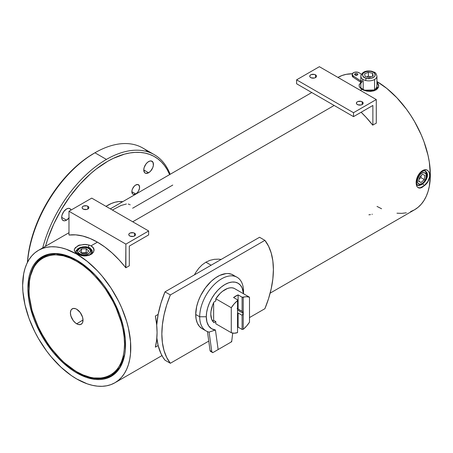 <?xml version="1.0" encoding="UTF-8"?>
<svg xmlns="http://www.w3.org/2000/svg" width="453" height="453" viewBox="0 0 453 453"><rect width="100%" height="100%" fill="white"/><g stroke="black" fill="none" stroke-linecap="round" stroke-linejoin="round"><path stroke-width="0.68" d="M76.716 261.336C85.022 265.396 94.586 274.597 105.396 288.935C115.662 303.334 124.705 325.503 124.518 344.133C123.867 384.614 90.696 382.026 76.716 371.737A0.804 0.464 120 0 0 76.88 372.106A0.804 0.464 -60 0 1 76.716 371.737C68.403 367.672 58.845 358.476 48.029 344.133C37.763 329.739 28.72 307.564 28.913 288.935C29.564 248.454 62.729 251.047 76.716 261.336A0.804 0.464 -60 0 1 77.18 260.424A0.804 0.464 120 0 0 76.716 261.336L70.368 258.159L63.329 255.815L55.764 254.824L51.891 255.028L48.029 255.815L44.269 257.264L40.696 259.444L37.418 262.417L34.536 266.205L32.157 270.815L30.379 276.2L29.281 282.276L28.913 288.935L29.281 296.024L30.379 303.374L32.157 310.809L37.418 325.277L44.269 338.346L51.891 349.376L55.764 354.059L63.329 361.8L70.368 367.581L76.716 371.737L83.058 374.908L90.102 377.253L93.833 377.955L101.54 378.04L105.396 377.253L109.156 375.809L112.729 373.623L116.013 370.656L118.896 366.862L121.274 362.258L123.046 356.873L124.145 350.792L124.518 344.133L124.145 337.049L123.046 329.699L121.274 322.264L116.013 307.791L112.729 301.035L105.396 288.935L97.661 279.014L90.102 271.273L83.058 265.486L76.716 261.336M111.489 375.452L119.785 367.417L124.807 354.065A68.409 39.496 60 0 1 111.489 375.452A68.409 39.496 60 0 1 77.282 372.066A0.804 0.464 -60 0 1 76.88 372.106C90.192 379.597 101.727 380.713 111.489 375.452L112.627 374.795A68.409 39.496 -120 0 0 117.814 370.713A68.409 39.496 -120 0 1 112.05 375.112M420.418 174.207C422.389 172.027 424.297 172.055 426.148 174.297C426.318 178.131 425.333 180.9 423.21 182.604A1.608 0.6 46.5 0 1 423.176 183.12A1.608 0.6 -133.5 0 0 423.21 182.604C421.239 184.79 419.331 184.762 417.479 182.519C417.309 178.68 418.289 175.911 420.418 174.207A1.608 0.6 -133.5 0 0 419.982 173.448A1.608 0.6 46.5 0 1 420.418 174.207L418.663 176.432L417.332 180.056L417.479 182.519L417.955 183.425L419.467 184.269L421.936 183.59L423.77 182.021L425.531 179.297L426.296 176.755L426.148 174.297L424.982 172.803L422.462 172.831L420.418 174.207M360.911 75.6A8.046 4.649 0 0 0 365.684 80.487A8.046 4.649 180 0 1 360.837 76.223C362.026 71.925 365.696 70.266 371.845 71.251C374.184 72.571 375.656 71.359 376.936 76.223A8.046 4.649 180 0 1 374.58 79.507L374.58 90.045L374.58 79.507A8.046 4.649 180 0 1 365.684 80.487A1.608 0.521 -75.9 0 1 366.324 78.318C363.385 77.814 362.27 76.183 362.983 73.426C365.984 71.246 368.804 70.606 371.449 71.5A1.608 0.521 -75.9 0 1 371.845 71.251A1.608 0.521 104.1 0 0 371.449 71.5C374.388 72.004 375.503 73.635 374.795 76.387C371.794 78.567 368.969 79.213 366.324 78.318A1.608 0.521 104.1 0 0 365.684 80.487A8.046 4.649 0 0 0 374.58 79.507A8.046 4.649 0 0 0 376.862 76.846M90.532 249.19A1.608 1.093 131 0 0 89.479 249.093C91.466 250.441 90.86 252.162 87.672 254.246C83.097 255.135 80.124 254.784 78.748 253.204A1.608 1.093 131 0 0 78.001 253.714A1.608 1.093 -49 0 1 78.748 253.204C76.761 251.857 77.361 250.141 80.555 248.051C85.124 247.168 88.103 247.514 89.479 249.093A1.608 1.093 -49 0 1 90.532 249.19A1.608 1.093 -49 0 1 90.821 249.897A8.046 4.649 180 0 1 92.135 252.1M199.694 316.766L206.296 316.766A26.319 15.192 -60 0 1 224.224 284.943A26.319 15.192 -60 0 1 243.465 293.725L242.1 287.87L240.379 285.152L238.063 283.227L235.243 282.185L232.027 282.055L228.539 282.848L224.909 284.535L221.274 287.043L217.785 290.282L214.569 294.122L211.749 298.425L209.433 303.017L207.712 307.723L206.653 312.366L206.296 316.766L199.694 316.766A30.985 17.888 120 0 0 209.088 332.106L215.435 329.988A26.319 15.192 -60 0 1 206.296 316.766L206.919 321.913L208.742 326.001L211.642 328.753L215.435 329.988L209.088 332.106A30.985 17.888 -60 0 1 206.115 330.95A30.985 17.888 -60 0 1 199.694 316.766A30.985 17.888 -60 0 1 213.221 285.583A30.985 17.888 -60 0 1 237.1 277.281A30.985 17.888 -60 0 1 243.516 291.466A30.985 17.888 120 0 0 221.608 278.816A30.985 17.888 120 0 0 199.694 316.766L195.713 314.467L199.694 316.766M243.516 293.759L243.516 291.466L243.516 293.759M237.542 300.605A20 11.546 -60 0 0 231.279 307.723L215.804 298.782L220.062 293.476L222.446 291.364L227.366 288.521L229.75 287.882L231.993 287.797L234.014 288.272L249.49 297.208L234.014 288.272A20 11.546 120 0 0 215.804 298.782L215.804 300.962L213.98 302.009L212.616 305.101L211.002 311.273L210.792 314.172L211.613 319.172L213.98 322.644A19.96 11.523 -60 0 1 210.792 314.172A19.96 11.523 -60 0 1 213.98 302.009L215.804 300.962L215.804 298.782L231.279 307.723L231.279 332.712L215.804 323.77L215.804 321.596L213.64 320.345L213.64 302.712L213.64 320.345L212.525 320.99L213.64 320.345L215.804 321.596L213.98 322.644L215.804 321.596L215.804 323.77L231.279 332.712L234.224 333.215L237.542 332.598L237.542 299.829L237.542 300.605L234.224 303.821L231.279 307.723L231.279 332.712A20 11.546 -60 0 0 237.542 332.598L237.542 299.829L233.555 297.525L237.542 299.829M237.542 317.915L237.542 317.474M238.108 312.989A4.026 2.322 -60 0 1 237.542 313.974L238.108 312.989L242.095 315.288L238.108 312.989L238.108 327.134L238.108 312.989M242.938 314.354L242.095 315.288L242.095 329.433L243.233 329.314L243.233 313.317L242.095 315.288L242.095 329.433L238.108 327.134A20 11.546 -60 0 1 237.542 327.553L238.108 327.134L242.095 329.433L243.233 329.314L246.551 326.098L249.49 322.196L249.49 297.208L249.49 322.196A20 11.546 -60 0 1 243.233 329.314L243.233 297.321L242.095 297.196L242.095 311.341L243.159 312.791L242.938 314.354M237.542 310.028L243.233 313.317L237.542 310.028M154.309 154.671A95.776 55.294 -60 0 1 170.13 174.314A95.776 55.294 120 0 0 106.421 159.416A95.776 55.294 120 0 0 42.712 247.882A95.776 55.294 -60 0 1 106.421 159.416A95.776 55.294 -60 0 1 154.309 154.671L142.814 148.035A95.776 55.294 120 0 0 94.926 152.78L93.788 153.437A94.162 54.366 120 0 0 27.418 262.44L28.482 253.023L30.068 244.79L32.271 236.415L38.426 219.569L46.704 203.137L56.795 187.752L68.307 173.997L74.456 167.904L80.798 162.412L87.259 157.57L94.926 152.78A95.776 55.294 120 0 0 27.531 262.219A95.776 55.294 -60 0 1 94.926 152.78L106.421 159.416L94.926 152.78A95.776 55.294 -60 0 1 148.216 151.953M234.558 275.985L233.114 274.982A30.985 17.888 120 0 0 209.235 283.284A30.985 17.888 120 0 0 195.713 314.467L196.132 319.155L197.378 323.182L199.405 326.392L202.129 328.651L203.72 329.399M134.535 233.21L134.535 235.968L135.266 235.339L135.458 234.212L134.954 233.505L133.437 232.785L130.266 232.967L129.332 233.505L128.765 234.592A3.381 1.954 180 0 1 130.849 232.785A3.381 1.954 180 0 1 134.535 233.21A3.381 1.954 180 0 1 135.526 234.592A3.381 1.954 180 0 1 133.437 236.392A3.381 1.954 180 0 1 129.756 235.968A3.381 1.954 180 0 1 128.765 234.592L129.02 235.339L130.266 236.211L133.437 236.392L134.535 235.968L134.535 233.21M87.871 206.268L87.871 209.026L88.601 208.397L88.794 207.264L88.29 206.562L86.772 205.843L83.601 206.024L82.667 206.562L82.101 207.65A3.381 1.954 180 0 1 84.184 205.843A3.381 1.954 180 0 1 87.871 206.268A3.381 1.954 180 0 1 88.856 207.65A3.381 1.954 180 0 1 86.772 209.45A3.381 1.954 180 0 1 83.086 209.026A3.381 1.954 180 0 1 82.101 207.65L82.355 208.397L83.601 209.269L86.772 209.45L87.871 209.026L87.871 206.268M315.509 74.841L315.509 77.605L316.239 76.97L316.432 75.844L315.928 75.136L314.41 74.417L311.239 74.598L310.305 75.136L309.739 76.223A3.381 1.954 180 0 1 311.823 74.417A3.381 1.954 180 0 1 315.509 74.841A3.381 1.954 180 0 1 316.494 76.223A3.381 1.954 180 0 1 314.41 78.024A3.381 1.954 180 0 1 310.724 77.605A3.381 1.954 180 0 1 309.739 76.223L309.994 76.97L311.239 77.842L314.41 78.024L315.509 77.605L315.509 74.841M362.174 101.783L362.174 104.547L362.904 103.913L363.096 102.786L362.593 102.078L361.075 101.364L357.904 101.54L356.97 102.078L356.403 103.165A3.381 1.954 180 0 1 358.487 101.364A3.381 1.954 180 0 1 362.174 101.783A3.381 1.954 180 0 1 363.164 103.165A3.381 1.954 180 0 1 361.075 104.966A3.381 1.954 180 0 1 357.394 104.547A3.381 1.954 180 0 1 356.403 103.165L356.658 103.913L357.904 104.785L361.075 104.966L362.174 104.547L362.174 101.783M66.512 208.986A6.84 3.952 -60 0 1 69.932 208.646A6.84 3.952 -60 0 1 71.064 210.056L69.932 208.646L68.363 208.346L66.512 208.986L63.828 211.483L62.044 215.016L61.676 217.366L66.512 220.158L61.676 217.366L62.044 219.292L63.092 220.498A6.84 3.952 -60 0 1 62.044 215.016A6.84 3.952 -60 0 1 66.512 208.986M68.975 217.961A6.84 3.952 -60 0 1 66.512 220.158L64.66 220.804L63.092 220.498A6.84 3.952 -60 0 0 66.512 220.158L69.201 217.666M148.607 161.591A6.84 3.952 -60 0 1 152.027 161.251A6.84 3.952 -60 0 1 153.074 166.732A6.84 3.952 -60 0 1 148.607 172.763L143.765 169.971L144.133 167.621L145.917 164.082L147.661 162.242L149.547 161.155L151.291 160.979L153.074 162.457L153.352 165.526L152.627 167.961L150.458 171.268L148.607 172.763L145.917 173.374L144.581 172.604L143.765 169.971L148.607 172.763A6.84 3.952 -60 0 1 145.186 173.103A6.84 3.952 -60 0 1 144.133 167.621A6.84 3.952 -60 0 1 148.607 161.591M135.73 185.011A5.47 3.16 -60 0 1 138.465 184.745A5.47 3.16 -60 0 1 139.303 189.127A5.47 3.16 -60 0 1 135.73 193.952L131.857 191.715L131.931 190.804L132.508 188.856L134.247 186.206L135.73 185.011L137.876 184.524L139.303 185.707L139.524 188.159L138.465 191.064L137.208 192.757L135.73 193.952L133.578 194.439L132.508 193.822L131.857 191.715L135.73 193.952A5.47 3.16 -60 0 1 132.989 194.224A5.47 3.16 -60 0 1 132.151 189.835A5.47 3.16 -60 0 1 135.73 185.011M45.493 246.279A94.162 54.366 -60 0 1 107.559 161.387A94.162 54.366 -60 0 1 169.626 174.603L167.219 169.682L164.479 165.515L161.319 161.874L157.774 158.788L153.856 156.285L149.609 154.382L145.045 153.086L140.215 152.412L135.147 152.367L129.875 152.95L124.439 154.15L113.239 158.386L107.559 161.387L96.24 169.043L90.679 173.641L79.971 184.224L70.068 196.376L61.257 209.745L53.799 223.952L47.899 238.572L45.493 246.279M205.889 262.185L211.132 265.215L205.889 262.185L209.96 260.333L205.889 262.185L202.112 264.875L205.889 262.185M214.229 259.331L209.96 260.333L214.229 259.331L218.606 259.156L214.229 259.331M221.172 259.416L218.606 259.156L221.172 259.416M425.39 171.098L426.822 172.35L427.519 174.348L427.355 176.817L426.364 179.433L424.716 181.88L422.689 183.873L419.37 185.566M425.644 171.234L427.304 177.021L422.689 183.873A1.608 0.668 51.2 0 1 424.076 185.826L420.073 187.842L417.955 187.548L416.579 185.945L416.148 181.642L417.7 176.308L419.716 173.097L422.292 170.792L423.663 170.13L426.313 169.886L427.462 170.305L429.167 172.089L429.835 174.852L429.733 176.472L427.774 181.579L424.076 185.826C433.572 179.32 429.721 164.128 420.956 171.8A1.608 0.719 48.4 0 1 420.894 172.519A1.608 0.719 -131.6 0 0 420.956 171.8C413.045 179.212 415.514 193.629 424.076 185.826A1.608 0.668 -128.8 0 0 422.689 183.873L421.364 184.784L417.524 185.317L416.641 183.652L416.681 180.668C417.683 176.647 419.093 173.929 420.899 172.519C422.955 170.911 424.54 170.481 425.656 171.24M50.345 253.856A68.409 39.496 -120 0 0 43.652 256.641A68.409 39.496 -120 0 1 44.218 256.307A68.409 39.496 -120 0 1 50.345 253.856M76.716 372.921A69.054 39.87 60 0 1 30.028 306.103A69.054 39.87 60 0 1 49.354 254.037A69.054 39.87 60 0 1 76.716 260.152A69.054 39.87 60 0 1 119.847 314.999A69.054 39.87 60 0 1 117.157 371.483A69.054 39.87 60 0 1 76.716 372.921L77.338 372.366L76.716 372.921L71.925 369.886L62.537 362.309L53.697 352.972L45.736 342.236L42.186 336.471L36.115 324.422L33.647 318.249L29.989 305.922L28.822 299.886L27.882 288.346L28.822 277.887L29.989 273.187L31.602 268.912L33.647 265.09L36.115 261.766L38.969 258.974L42.186 256.732L45.736 255.062L49.587 253.991L53.697 253.516L58.029 253.652L62.537 254.393L71.925 257.661L76.716 260.152L86.24 266.732L95.402 275.231L103.845 285.316L107.689 290.832L114.462 302.559L119.779 314.818L123.443 327.145L125.311 339.065L125.311 350.118L124.609 355.186L121.829 364.161L119.779 367.978L117.316 371.301L114.462 374.099L111.24 376.341L107.689 378.006L103.845 379.082L99.734 379.552L95.402 379.416L86.24 377.338L76.716 372.921M77.508 248.918L79.983 247.593L82.752 246.868L85.702 246.709L88.437 247.202L89.858 247.831L89.858 248.686L89.858 247.831L92.01 250.186L92.242 251.409L90.345 254.161C89.988 255.384 81.415 255.962 79.513 254.433C76.789 253.001 75.611 251.993 75.985 251.409L80.181 247.519L88.437 247.202L89.858 247.831L92.242 251.409M76.047 250.883L76.449 250.005M76.693 253.131L76.212 252.4M360.826 86.472L360.758 86.999C360.384 87.582 361.562 88.59 364.291 90.022A1.608 0.674 111.3 0 0 363.736 90.226L362.004 89.4L360.35 90.351L362.004 89.4L359.359 86.874L359.104 85.005L361.109 82.367M361.466 88.72L360.99 87.984M76.716 254.105A76.461 44.145 60 0 1 126.664 321.483A76.461 44.145 60 0 1 114.943 382.751A76.461 44.145 60 0 1 76.716 378.963A76.461 44.145 60 0 1 26.767 311.59A76.461 44.145 60 0 1 38.488 250.322A76.461 44.145 60 0 1 76.716 254.105L77.225 253.81L76.716 254.105L66.166 249.218L61.019 247.734L56.025 246.913L51.229 246.766L46.676 247.287L42.418 248.476L38.482 250.322L34.921 252.802L31.761 255.9L29.032 259.58L26.767 263.81L24.977 268.544L23.686 273.742L22.65 285.322L22.91 291.59L24.977 304.79L29.032 318.436L34.921 332.009L38.482 338.606L46.676 351.103L51.229 356.879L61.019 367.213L71.415 375.605L76.716 378.963L87.259 383.855L92.406 385.339L97.406 386.154L102.202 386.307L106.749 385.786L111.013 384.597L114.943 382.751L118.505 380.265L121.664 377.173L124.394 373.493L126.664 369.263L128.448 364.529L129.739 359.331L130.521 353.719L130.521 341.477L128.448 328.283L126.664 321.483L121.664 307.808L118.505 301.058L111.013 288.08L102.202 276.194L97.406 270.803L87.259 261.398L76.716 254.105M78.964 254.643L75.187 252.185L74.292 250.356L74.326 249.422L75.362 247.61L79.032 245.401L84.184 244.41L89.264 245.084L90.996 245.86L93.041 247.621L93.93 249.779L93.539 252.01L91.885 253.94L89.184 255.266L85.827 255.803L82.265 255.554L78.964 254.643C88.239 259.269 99.575 250.622 90.996 245.86L97.429 242.145L90.996 245.86L89.264 245.084A1.608 0.725 108.6 0 0 88.437 247.202A1.608 0.725 -71.4 0 1 89.264 245.084L85.725 244.422L80.102 245.056C78.935 244.835 77.038 246.189 74.411 249.11L74.502 251.104L75.509 252.536L78.964 254.643A1.608 0.674 -68.7 0 1 79.518 254.439A1.608 0.674 111.3 0 0 78.964 254.643M125.679 267.655A76.461 44.145 -120 0 0 97.429 242.145A76.461 44.145 -120 0 0 69.179 235.039L75.764 234.869L82.752 236.019L90.022 238.459L97.429 242.145L104.836 247.015L112.106 252.967L119.094 259.892L125.883 267.774L129.298 265.803L129.298 246.092L148.646 234.92L148.646 230.973L125.883 244.116L125.679 267.655M334.172 105.464L132.712 221.777L334.172 105.464M372.666 125.062A76.461 44.145 -120 0 0 361.12 112.248L366.081 117.293L372.666 125.062L376.284 123.205L376.284 99.552L319.376 66.693L376.284 99.552L353.521 112.695L296.613 79.836L319.376 66.693L296.613 79.836L353.521 112.695L376.284 99.552L376.284 123.205L372.666 125.062M367.038 91.144L363.736 90.226L376.064 89.926L378.708 86.223L376.936 82.27L377.819 83.205L378.708 85.368L378.312 87.593L376.658 89.53L373.963 90.849L370.599 91.387L367.038 91.144M270.147 293.142L414.512 209.796A76.461 44.145 -120 0 0 426.358 148.946A76.461 44.145 -120 0 0 376.936 81.529L386.834 88.443L396.975 97.848L406.324 109.014L410.582 115.124L414.518 121.506L421.239 134.847L423.968 141.681L428.023 155.328L429.314 162.015L430.35 174.79L429.314 186.37L428.023 191.568L426.233 196.308L423.968 200.537L421.239 204.218L418.079 207.31L414.518 209.796L410.582 211.636M158.154 345.537L155.362 347.151A76.461 44.145 -120 0 0 155.362 316.018L158.154 314.405L155.362 316.018L156.642 324.478L157.072 332.57L156.642 340.169L155.362 347.151L158.154 345.537L156.857 337.983A78.873 45.538 120 0 0 158.154 345.537L160.94 353.544L162.82 357.049L165 360.192L170.351 363.278A78.873 45.538 -60 0 1 170.351 294.937L165 291.851L160.94 303.182L158.154 314.405A78.873 45.538 120 0 0 156.715 325.197L158.154 314.405A78.873 45.538 120 0 1 165 291.851L170.351 294.937L264.897 240.35L259.546 237.264L165 291.851L259.546 237.264L264.897 240.35A78.873 45.538 -60 0 1 264.897 308.697L249.49 317.587L264.897 308.697L268.555 298.64L271.228 288.646L272.848 278.906L273.391 269.614L272.848 260.956L271.228 253.091L268.555 246.177L264.897 240.35L170.351 294.937L166.687 304.994L164.02 314.988L162.395 324.727L161.851 334.014L162.395 342.678L164.02 350.543L166.687 357.451L170.351 363.278L165 360.192A78.873 45.538 120 0 1 158.154 345.537M198.793 268.267L202.112 264.875L198.793 268.267L195.894 272.293L198.793 268.267M194.416 274.869L195.894 272.293L194.416 274.863M76.716 323.81A8.907 5.142 60 0 1 70.866 315.871A8.907 5.142 60 0 1 72.355 308.765A8.907 5.142 60 0 1 76.716 309.263L80.215 312.508L82.537 317.111L83.012 320.175L82.537 322.678L81.953 323.601L80.215 324.603L77.944 324.382L75.487 322.961L73.216 320.565L70.895 315.956L70.413 312.898L70.895 310.39L71.478 309.467L73.216 308.465L75.487 308.691L76.716 309.263A8.907 5.142 60 0 1 82.508 317.026A8.907 5.142 60 0 1 81.263 324.195A8.907 5.142 60 0 1 76.716 323.81L83.012 319.954L76.716 323.81M375.582 89.428L374.58 88.709M28.913 288.278A68.409 39.496 60 0 1 43.08 256.964A68.409 39.496 60 0 1 68.261 256.121L55.844 253.759L43.08 256.964L44.218 256.307M78.42 253.51L78.839 253.284L78.42 253.51M425.005 170.985A8.046 4.649 -60 0 1 426.364 174.462M352.304 75.175L352.751 76.857L353.187 77.208L353.187 75.894A4.026 2.322 180 0 1 352.202 74.371A4.026 2.322 180 0 1 353.38 72.729A4.026 2.322 180 0 1 359.263 72.848L357.185 72.118L354.75 72.208L352.898 73.063L352.247 74.722L353.187 75.894L360.707 80.894A1.608 0.929 180 0 1 360.837 80.996M357.366 75.028A1.608 0.929 0 0 0 355.09 75.028L355.09 73.714A1.608 0.929 180 0 1 356.839 73.516A1.608 0.929 180 0 1 357.836 74.371A1.608 0.929 180 0 1 357.366 75.028L355.09 75.028L357.366 75.028A1.608 0.929 180 0 1 355.611 75.232A1.608 0.929 180 0 1 354.614 74.371L355.333 73.601L356.839 73.516L357.802 74.19L357.366 75.028M360.837 87.418L360.837 76.223A8.046 4.649 180 0 1 363.198 72.939M76.115 251.947A8.046 4.649 180 0 1 78.42 249.178M78.748 253.204L81.953 254.654L86.24 254.66L89.779 252.916L90.492 250.662L89.479 249.093L87.378 247.944L84.96 247.463L81.987 247.644L79.343 248.652L77.905 250.169L77.729 251.642L78.748 253.204M88.748 250.985L86.682 253.386L82.044 253.55L79.473 251.319L81.546 248.912L86.183 248.748L88.748 250.985L86.682 253.386L82.044 253.55L79.473 251.319L81.546 248.912L81.415 253.006L81.546 248.912L86.183 248.748L86.183 252.689L81.546 252.859L86.183 252.689L86.183 248.748L88.748 250.985M86.806 253.238L86.183 252.689L86.806 253.238M363.198 89.094L363.198 80.821M360.837 82.31A1.608 0.929 0 0 0 360.707 82.208L360.922 81.076M361.103 81.506A1.608 0.929 180 0 1 361.058 81.721L361.386 81.11M352.202 74.371L352.202 75.685A4.026 2.322 0 0 0 353.187 77.208L353.187 75.894L360.707 80.894L360.707 82.208L353.187 77.208L360.922 82.395M361.058 83.035L362.468 81.308M361.862 80.526L363.198 79.507M361.381 74.252L359.263 72.848L361.381 74.252M355.09 75.028L354.614 74.371A1.608 0.929 180 0 1 355.09 73.714L355.09 75.028M371.449 71.5L368.606 71.195L364.88 71.999L362.983 73.426L362.53 74.315L362.751 76.036L364.773 77.769L367.128 78.482L370.378 78.522L372.893 77.82L374.795 76.387L375.305 74.609L373.782 72.491L371.449 71.5M365.152 76.506L364.625 73.839L368.357 72.242L372.621 73.312L373.147 75.974L369.416 77.576L365.152 76.506L364.625 73.839L368.357 72.242L368.357 76.183L366.704 76.891L368.357 76.183L368.357 72.242L372.621 73.312L372.621 76.2L372.621 73.312L373.147 75.974L369.416 77.576L365.152 76.506M371.069 76.863L368.357 76.183L371.069 76.863M421.12 182.514L418.685 181.376L419.376 177.265L422.507 174.297L424.942 175.441L424.251 179.547L421.12 182.514L418.685 181.376L419.376 177.265L422.507 174.297L424.942 175.441L424.251 179.547L420.831 177.576L421.171 175.56L420.831 177.576L424.251 179.547L421.12 182.514L418.725 181.132L421.12 182.514M419.036 179.28L420.831 177.576L419.036 179.28M406.324 212.825L401.771 213.352L396.975 213.199M381.585 208.765L377.015 206.421M337.961 77.423L341.987 75.521L346.251 74.332L352.332 73.782A76.461 44.145 -120 0 0 338.057 77.367L337.955 77.423M371.992 214.314L372.309 214.224M368.889 214.796L370.469 214.637M375.56 89.921L374.971 90.368M376.788 85.77L376.953 87.656L376.551 88.726M377.004 86.704L375.124 89.745C374.767 90.968 366.188 91.551 364.291 90.022A1.608 0.674 -68.7 0 0 363.736 90.226L361.058 88.782L359.274 86.687L359.189 84.7L360.837 82.571M376.936 86.263L377.015 86.993M90.787 254.331L90.198 254.779M92.231 251.115L91.772 253.142M418.498 185.611L417.105 185M372.87 105.464L372.87 125.181L372.87 105.464L353.521 116.636L353.521 112.695L353.521 116.636L372.87 105.464M68.975 234.92L68.975 211.262L125.883 244.116L125.883 267.774L129.298 265.803L129.298 246.092L148.646 234.92L148.646 230.973L125.883 244.116L68.975 211.262L68.975 234.92M132.638 208.227L172.763 185.062M105.991 206.347L111.381 203.488L115.136 202.208L118.754 201.579L122.718 201.693A40.266 23.245 120 0 0 105.991 206.347M129.875 204.66L130.175 204.852M128.21 204.065L129.365 204.405M112.361 210.028L121.064 205.481L126.41 203.992M296.613 83.777L296.613 79.836L296.613 83.777L353.521 116.636L296.613 83.777M91.738 198.12L68.975 211.262L91.738 198.12L148.646 230.973L91.738 198.12M208.759 341.103L170.351 363.278L208.759 341.103M237.1 277.281L231.523 274.235L227.95 273.538L226.007 273.601L219.767 275.396L215.475 277.876L211.262 281.279L205.447 287.808L200.685 295.543L198.301 301.047L196.653 306.579L195.713 314.467A30.985 17.888 120 0 0 202.129 328.651L206.115 330.95M242.938 312.276L243.233 313.317L243.233 297.321A20 11.546 -60 0 1 249.49 297.208L246.551 296.704L242.095 297.196L242.095 311.341L242.938 312.276M237.106 308.657L242.095 311.341L238.108 309.042L238.108 294.897L233.555 297.525A20 11.546 -60 0 1 238.108 294.897L242.095 297.196L238.108 294.897L238.108 309.042A4.026 2.322 -60 0 0 237.848 308.844A4.026 2.322 -60 0 0 237.542 308.714M231.279 341.964L212.763 352.661L211.772 351.545L209.088 332.106L211.772 351.545L212.763 352.661L231.676 341.738L218.136 349.557L215.435 329.988L218.136 349.557L231.676 341.738L232.706 333.102L231.676 341.738L231.279 341.97L231.313 341.494M211.455 351.415L210.639 351.432L210.067 350.56L211.772 351.545L210.067 350.56A2.412 1.393 120 0 0 210.549 351.386L212.763 352.661M210.067 350.56L207.446 331.596L210.067 350.56M90.498 251.636L90.815 251.902M416.652 184.722C419.314 185.605 421.488 185.067 423.176 183.12L426.511 177.491C426.596 174.92 428.045 173.929 424.699 170.781M92.163 252.463L90.538 249.195C86.71 246.33 77.474 245.56 76.064 252.463M114.943 382.751L161.976 355.594M376.936 76.223L376.936 87.599M76.88 372.106L62.854 361.602L50.057 347.219L39.581 330.192L32.322 311.975L28.901 294.122L29.621 278.136L34.468 265.379L43.08 256.964M311.777 92.537L110.317 208.85M68.975 232.717L38.488 250.322"/></g></svg>
